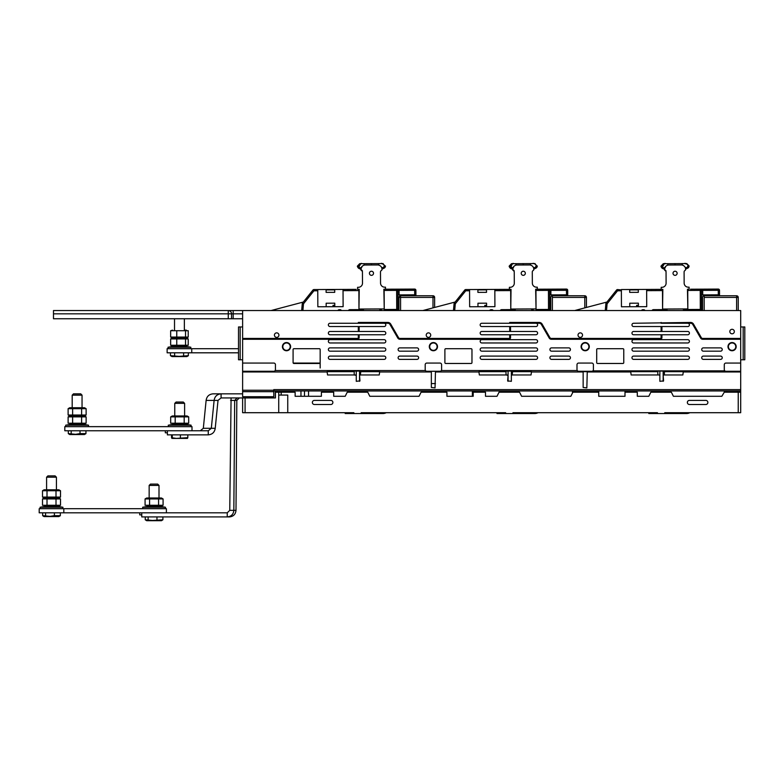 <?xml version="1.0" encoding="UTF-8"?>
<svg xmlns="http://www.w3.org/2000/svg" width="784" height="784" viewBox="0 0 784 784"><rect width="100%" height="100%" fill="white"/><g stroke="black" fill="none" stroke-linecap="round" stroke-linejoin="round"><path stroke-width="1.18" d="M689.822 412.707A6.978 6.978 0 0 1 686.539 413.531L664.381 413.531L664.793 412.707L738.234 412.707L738.234 392.196L740.694 392.196L740.694 412.707L740.694 371.273L725.925 371.273A1.637 1.637 0 0 1 724.289 369.627L724.289 364.707A1.637 1.637 0 0 1 725.925 363.061L740.694 363.061L740.694 371.273M664.381 413.531L648.799 413.531L648.799 412.707M538.02 412.707A6.978 6.978 0 0 1 534.737 413.531L496.987 413.531L496.987 412.707M386.218 412.707A6.978 6.978 0 0 1 382.935 413.531L345.185 413.531L345.185 412.707M431.347 383.582L435.453 383.582M472.38 396.292L472.38 390.961M304.476 390.961L304.476 396.292M275.39 395.891L275.439 397.939L245.078 397.939L245.078 412.707L242.619 412.707L242.619 397.939L221.078 397.939L218.021 400.399L215.228 428.299L203.321 428.299L206.123 400.399C206.731 396.41 209.054 394.225 213.081 393.833L221.078 393.833L221.078 397.939L259.034 397.939L259.034 396.704M275.517 390.961L275.488 392.196M300.958 390.961L300.958 396.292M275.341 397.939L275.37 390.961M260.435 396.704L259.269 397.733M242.619 393.833L221.078 393.833C217.05 394.225 214.728 396.41 214.12 400.399L218.021 400.399M221.078 393.833L213.081 393.833M208.27 430.759L208.27 434.865L167.384 434.865L167.384 430.759L208.27 430.759L211.317 428.299L214.12 400.399L206.123 400.399M208.27 434.865C212.297 434.473 214.62 432.288 215.228 428.299M203.321 428.299L200.273 430.759M227.242 512.814L227.242 516.921L141.767 516.921L141.767 512.814L227.242 512.814L229.751 510.355L231.084 397.939M227.242 516.921L229.398 516.921L227.242 516.921C231.231 516.529 233.436 514.343 233.838 510.355L235.994 510.355L236.827 400.399L239.336 397.939M229.751 510.355L233.838 510.355L234.681 400.399L237.18 397.939M235.994 510.355C235.582 514.343 233.387 516.529 229.398 516.921M230.594 400.399L236.827 400.399M531.454 371.685L512.579 371.685L512.168 374.958L531.042 374.958L531.454 371.979L583.149 371.979L583.149 387.472L586.844 387.884L587.255 371.979L630.748 371.979L631.149 374.958L659.05 374.958L659.873 375.369L659.873 381.318L659.873 371.067M478.936 371.685L506.023 371.685L506.023 374.958L508.071 375.369L507.66 380.906L511.354 381.318L511.354 371.067M511.354 381.318L511.354 375.369L512.168 374.958M474.839 390.961L474.839 392.196M574.946 390.961L574.946 392.196M245.078 412.707L287.748 412.707L287.748 395.067L281.182 395.067L281.182 392.196L295.137 392.196L295.137 396.292L321.391 396.292L321.391 392.196L333.7 392.196L333.7 396.292L345.185 396.292L347.243 392.196L367.755 392.196L369.803 396.292L419.038 396.292L421.086 392.196L446.939 392.196L446.939 396.292L473.193 396.292L473.193 390.961M473.193 392.196L485.502 392.196L485.502 396.292L496.987 396.292L499.045 392.196L519.557 392.196L521.605 396.292L570.84 396.292L572.898 392.196L598.741 392.196L598.741 396.292L624.995 396.292L624.995 392.196L637.304 392.196L637.304 396.292L648.799 396.292L650.847 392.196L671.359 392.196L673.407 396.292L721.829 396.292L724.289 392.196L738.234 392.196M628.278 412.707L624.995 412.707M598.741 412.707L595.458 412.707M574.946 412.707L571.663 412.707M545.409 412.707L542.126 412.707M476.476 412.707L473.193 412.707M446.939 412.707L443.656 412.707M423.144 412.707L419.861 412.707M393.597 412.707L390.324 412.707M740.694 412.707L738.234 412.707M512.579 413.531L512.991 412.707L657.413 412.707L657.825 413.531M360.777 413.531L361.189 412.707L505.611 412.707L506.023 413.531M287.748 412.707L353.809 412.707L354.211 413.531M275.439 392.196L275.439 397.939L275.439 392.196L278.722 392.196L278.722 412.707M281.182 395.067L278.722 395.067M281.182 392.196L278.722 392.196M314.423 400.399A2.048 2.048 0 0 0 312.365 402.447A2.048 2.048 0 0 0 314.423 404.505L330.828 404.505A2.048 2.048 0 0 0 332.877 402.447A2.048 2.048 0 0 0 330.828 400.399L314.423 400.399M689.41 400.399A2.048 2.048 0 0 0 687.362 402.447A2.048 2.048 0 0 0 689.41 404.505L705.825 404.505A2.048 2.048 0 0 0 707.874 402.447A2.048 2.048 0 0 0 705.825 400.399L689.41 400.399M737.411 390.961L737.411 392.196M659.873 381.318L663.568 380.906L663.156 375.369L663.979 374.958L682.844 374.958L683.256 371.979L740.694 371.979M683.256 371.685L664.381 371.685L664.381 374.958L664.381 371.685M726.748 390.961L726.748 392.196M630.748 371.685L657.825 371.685L657.825 374.958L659.05 374.958M624.995 392.196L624.995 390.961M583.149 371.685L587.255 371.685M598.741 390.961L598.741 392.196M327.134 371.685L354.211 371.685L354.211 374.958L356.269 375.369L356.269 381.318L356.269 371.067M356.269 381.318L359.964 380.906L359.552 375.369L360.366 374.958L379.24 374.958L379.652 371.979L431.347 371.979L431.347 387.472L435.042 387.884L435.453 371.979L478.936 371.979L479.347 371.067L531.042 371.067L531.454 371.979M363.237 412.707L361.189 412.707M353.809 412.707L351.751 412.707M515.049 412.707L512.991 412.707M505.611 412.707L503.553 412.707M666.851 412.707L664.793 412.707M657.413 412.707L655.355 412.707M379.652 371.685L360.777 371.685L360.366 374.958M732.08 350.35A3.695 3.695 0 0 1 728.385 346.655A3.695 3.695 0 0 1 732.08 342.961A3.695 3.695 0 0 1 735.774 346.655A3.695 3.695 0 0 1 732.08 350.35A3.695 3.695 0 0 1 728.385 346.655A3.695 3.695 0 0 1 732.08 342.961A3.695 3.695 0 0 1 735.774 346.655A3.695 3.695 0 0 1 732.08 350.35A3.695 3.695 0 0 1 728.385 346.655A3.695 3.695 0 0 1 732.08 342.961A3.695 3.695 0 0 1 735.774 346.655A3.695 3.695 0 0 1 732.08 350.35A3.695 3.695 0 0 1 728.385 346.655A3.695 3.695 0 0 1 732.08 342.961M587.255 371.979L587.196 371.273L583.208 371.273L583.149 371.979M293.196 363.061L320.048 363.061A0.823 0.823 0 0 1 319.343 363.472L293.902 363.472A0.823 0.823 0 0 1 293.196 363.061A0.823 0.823 0 0 0 293.902 363.472A0.823 0.823 0 0 1 293.089 362.659L293.089 349.527A0.823 0.823 0 0 1 293.902 348.704L319.343 348.704A0.823 0.823 0 0 1 320.166 349.527L320.166 362.659A0.823 0.823 0 0 1 319.343 363.472M663.156 381.318L663.156 371.067L682.844 371.067L683.256 371.979M435.394 371.273L431.406 371.273L431.347 371.979M359.552 381.318L359.552 371.067L379.24 371.067L379.652 371.979M286.523 350.35A3.695 3.695 0 0 1 282.828 346.655A3.695 3.695 0 0 1 286.523 342.961A3.695 3.695 0 0 1 290.207 346.655A3.695 3.695 0 0 1 286.523 350.35A3.695 3.695 0 0 0 290.207 346.655A3.695 3.695 0 0 0 286.523 342.961A3.695 3.695 0 0 1 290.207 346.655A3.695 3.695 0 0 1 286.523 350.35M433.395 350.35A3.695 3.695 0 0 1 429.71 346.655A3.695 3.695 0 0 1 433.395 342.961A3.695 3.695 0 0 1 437.09 346.655A3.695 3.695 0 0 1 433.395 350.35A3.695 3.695 0 0 0 437.09 346.655A3.695 3.695 0 0 0 433.395 342.961M585.197 350.35A3.695 3.695 0 0 1 581.512 346.655A3.695 3.695 0 0 1 585.197 342.961A3.695 3.695 0 0 1 588.892 346.655A3.695 3.695 0 0 1 585.197 350.35A3.695 3.695 0 0 0 588.892 346.655A3.695 3.695 0 0 0 585.197 342.961M689.41 341.324A1.637 1.637 0 0 1 687.774 342.961L633.619 342.961A1.637 1.637 0 0 1 631.973 341.324A1.637 1.637 0 0 1 633.619 339.678L687.774 339.678A1.637 1.637 0 0 1 689.41 341.324M537.608 357.729A1.637 1.637 0 0 1 535.972 359.376L481.807 359.376A1.637 1.637 0 0 1 480.171 357.729A1.637 1.637 0 0 1 481.807 356.093L535.972 356.093A1.637 1.637 0 0 1 537.608 357.729M689.41 349.527A1.637 1.637 0 0 1 687.774 351.163L633.619 351.163A1.637 1.637 0 0 1 631.973 349.527A1.637 1.637 0 0 1 633.619 347.88L687.774 347.88A1.637 1.637 0 0 1 689.41 349.527M689.41 357.729A1.637 1.637 0 0 1 687.774 359.376L633.619 359.376A1.637 1.637 0 0 1 631.973 357.729A1.637 1.637 0 0 1 633.619 356.093L687.774 356.093A1.637 1.637 0 0 1 689.41 357.729M418.627 349.527A1.637 1.637 0 0 1 416.99 351.163L399.752 351.163A1.637 1.637 0 0 1 398.115 349.527A1.637 1.637 0 0 1 399.752 347.88L416.99 347.88A1.637 1.637 0 0 1 418.627 349.527M418.627 357.729A1.637 1.637 0 0 1 416.99 359.376L399.752 359.376A1.637 1.637 0 0 1 398.115 357.729A1.637 1.637 0 0 1 399.752 356.093L416.99 356.093A1.637 1.637 0 0 1 418.627 357.729M537.608 349.527A1.637 1.637 0 0 1 535.972 351.163L481.807 351.163A1.637 1.637 0 0 1 480.171 349.527A1.637 1.637 0 0 1 481.807 347.88L535.972 347.88A1.637 1.637 0 0 1 537.608 349.527M537.608 341.324A1.637 1.637 0 0 1 535.972 342.961L481.807 342.961A1.637 1.637 0 0 1 480.171 341.324A1.637 1.637 0 0 1 481.807 339.678L535.972 339.678A1.637 1.637 0 0 1 537.608 341.324M385.806 357.729A1.637 1.637 0 0 1 384.17 359.376L330.005 359.376A1.637 1.637 0 0 1 328.369 357.729A1.637 1.637 0 0 1 330.005 356.093L384.17 356.093A1.637 1.637 0 0 1 385.806 357.729M385.806 349.527A1.637 1.637 0 0 1 384.17 351.163L330.005 351.163A1.637 1.637 0 0 1 328.369 349.527A1.637 1.637 0 0 1 330.005 347.88L384.17 347.88A1.637 1.637 0 0 1 385.806 349.527M385.806 341.324A1.637 1.637 0 0 1 384.17 342.961L330.005 342.961A1.637 1.637 0 0 1 328.369 341.324A1.637 1.637 0 0 1 330.005 339.678L384.17 339.678A1.637 1.637 0 0 1 385.806 341.324M570.429 349.527A1.637 1.637 0 0 1 568.792 351.163L551.564 351.163A1.637 1.637 0 0 1 549.917 349.527A1.637 1.637 0 0 1 551.564 347.88L568.792 347.88A1.637 1.637 0 0 1 570.429 349.527M570.429 357.729A1.637 1.637 0 0 1 568.792 359.376L551.564 359.376A1.637 1.637 0 0 1 549.917 357.729A1.637 1.637 0 0 1 551.564 356.093L568.792 356.093A1.637 1.637 0 0 1 570.429 357.729M722.231 349.527A1.637 1.637 0 0 1 720.594 351.163L703.366 351.163A1.637 1.637 0 0 1 701.719 349.527A1.637 1.637 0 0 1 703.366 347.88L720.594 347.88A1.637 1.637 0 0 1 722.231 349.527M722.231 357.729A1.637 1.637 0 0 1 720.594 359.376L703.366 359.376A1.637 1.637 0 0 1 701.719 357.729A1.637 1.637 0 0 1 703.366 356.093L720.594 356.093A1.637 1.637 0 0 1 722.231 357.729M278.928 335.121A2.254 2.254 0 0 0 276.674 332.867A2.254 2.254 0 0 0 274.42 335.121A2.254 2.254 0 0 0 276.674 337.385A2.254 2.254 0 0 0 278.928 335.121M430.73 335.121A2.254 2.254 0 0 0 428.476 332.867A2.254 2.254 0 0 0 426.222 335.121A2.254 2.254 0 0 0 428.476 337.385A2.254 2.254 0 0 0 430.73 335.121M582.532 335.121A2.254 2.254 0 0 0 580.278 332.867A2.254 2.254 0 0 0 578.024 335.121A2.254 2.254 0 0 0 580.278 337.385A2.254 2.254 0 0 0 582.532 335.121M734.334 331.554A2.254 2.254 0 0 0 732.08 329.3A2.254 2.254 0 0 0 729.826 331.554A2.254 2.254 0 0 0 732.08 333.808A2.254 2.254 0 0 0 734.334 331.554M740.694 363.061L740.694 339.266L702.729 339.266A2.46 2.46 0 0 1 700.602 338.041L692.782 324.498A2.46 2.46 0 0 0 690.655 323.263L687.774 323.263A1.637 1.637 0 0 1 689.41 324.909A1.637 1.637 0 0 1 687.774 326.546L661.921 326.546L661.921 331.475L633.619 331.475A1.637 1.637 0 0 0 631.973 333.112A1.637 1.637 0 0 0 633.619 334.758L661.921 334.758L661.921 337.63A1.637 1.637 0 0 1 660.285 339.266L551.338 339.266A2.46 2.46 0 0 1 549.212 338.041L541.391 324.498A2.46 2.46 0 0 0 539.255 323.263L535.972 323.263A1.637 1.637 0 0 1 537.608 324.909A1.637 1.637 0 0 1 535.972 326.546L510.531 326.546L510.531 331.475L535.972 331.475A1.637 1.637 0 0 1 537.608 333.112A1.637 1.637 0 0 1 535.972 334.758L510.531 334.758L510.531 337.63A1.637 1.637 0 0 1 508.894 339.266L399.948 339.266A2.46 2.46 0 0 1 397.811 338.041L390.001 324.498A2.46 2.46 0 0 0 387.864 323.263L384.17 323.263A1.637 1.637 0 0 1 385.806 324.909A1.637 1.637 0 0 1 384.17 326.546L359.141 326.546L359.141 331.475L384.17 331.475A1.637 1.637 0 0 1 385.806 333.112A1.637 1.637 0 0 1 384.17 334.758L359.141 334.758L359.141 337.63A1.637 1.637 0 0 1 357.494 339.266L242.619 339.266L242.619 310.552L740.694 310.552L740.694 338.443L702.729 338.443A1.637 1.637 0 0 1 701.308 337.63L693.497 324.086A3.283 3.283 0 0 0 690.655 322.449L633.619 323.263A1.637 1.637 0 0 0 631.973 324.909A1.637 1.637 0 0 0 633.619 326.546L661.921 326.546M661.921 331.475L687.774 331.475A1.637 1.637 0 0 1 689.41 333.112A1.637 1.637 0 0 1 687.774 334.758L661.921 334.758M242.619 371.273L242.619 363.061L273.802 363.061A1.637 1.637 0 0 1 275.439 364.707L275.439 369.627A1.637 1.637 0 0 1 273.802 371.273L242.619 371.273L242.619 371.979L327.134 371.979L327.545 374.958L355.446 374.958M242.619 326.957L238.512 326.957L240.159 326.957L240.159 359.778L238.512 359.778L238.512 326.957L238.512 359.778L242.619 359.778M359.141 331.475L330.005 331.475A1.637 1.637 0 0 0 328.369 333.112A1.637 1.637 0 0 0 330.005 334.758L358.317 334.758L358.317 337.63A0.823 0.823 0 0 1 357.494 338.443L242.619 338.443M358.317 334.758L359.141 334.758M384.17 323.263L330.005 323.263A1.637 1.637 0 0 0 328.369 324.909A1.637 1.637 0 0 0 330.005 326.546L359.141 326.546M358.317 326.546L358.317 331.475M359.141 323.263L358.317 323.263L358.317 322.449L359.141 323.263M510.531 331.475L481.807 331.475A1.637 1.637 0 0 0 480.171 333.112A1.637 1.637 0 0 0 481.807 334.758L509.708 334.758L509.708 337.63A0.823 0.823 0 0 1 508.894 338.443L399.948 338.443A1.637 1.637 0 0 1 398.527 337.63L390.706 324.086A3.283 3.283 0 0 0 387.864 322.449L358.317 322.449M509.708 334.758L510.531 334.758M535.972 323.263L481.807 323.263A1.637 1.637 0 0 0 480.171 324.909A1.637 1.637 0 0 0 481.807 326.546L510.531 326.546M509.708 326.546L509.708 331.475M510.531 323.263L509.708 323.263L509.708 322.449L510.531 323.263M661.108 334.758L661.108 337.63A0.823 0.823 0 0 1 660.285 338.443L551.338 338.443A1.637 1.637 0 0 1 549.917 337.63L542.097 324.086A3.283 3.283 0 0 0 539.255 322.449L509.708 322.449M273.802 390.961L740.694 390.961M508.071 381.318L508.071 371.067M724.837 370.852L592.861 370.852M630.748 371.979L631.149 371.067L682.844 371.067M576.995 364.707A1.637 1.637 0 0 1 578.641 363.061L591.763 363.061A1.637 1.637 0 0 1 593.41 364.707L593.41 369.627A1.637 1.637 0 0 1 591.763 371.273L578.641 371.273A1.637 1.637 0 0 1 576.995 369.627L576.995 364.707L576.995 369.627M440.363 371.224L426.839 371.273A1.637 1.637 0 0 1 425.193 369.627L425.193 364.707A1.637 1.637 0 0 1 426.839 363.061L439.961 363.061A1.637 1.637 0 0 1 441.608 364.707L441.608 369.627A1.637 1.637 0 0 1 439.961 371.273M435.453 371.479L435.453 371.979M478.936 371.979L479.347 374.958L507.248 374.958M743.163 326.957L743.163 359.778L744.8 359.778L744.8 326.957L740.694 326.957M743.163 359.778L740.694 359.778M740.694 339.266L740.694 338.443M687.774 323.263L661.108 323.263L661.108 322.449M661.108 326.546L661.108 331.475M242.619 390.256L242.619 396.704L273.802 396.704L273.802 390.256L242.619 390.256L242.619 371.979M740.694 389.609L273.802 389.609L273.802 390.256M327.134 371.979L327.545 371.067L379.24 371.067M597.506 348.704L622.947 348.704A0.823 0.823 0 0 1 623.77 349.527L623.77 362.659A0.823 0.823 0 0 1 622.947 363.472L597.506 363.472A0.823 0.823 0 0 1 596.693 362.659L596.693 349.527A0.823 0.823 0 0 1 597.506 348.704M471.145 363.472L445.704 363.472A0.823 0.823 0 0 1 444.891 362.659L444.891 349.527A0.823 0.823 0 0 1 445.704 348.704L471.145 348.704A0.823 0.823 0 0 1 471.968 349.527L471.968 362.659A0.823 0.823 0 0 1 471.145 363.472M320.166 363.061L320.166 367.99M593.41 364.707L593.41 369.627M242.619 363.061L242.619 339.266M275.439 364.707L275.439 369.627M415.54 289.433A1.235 1.235 0 0 0 414.667 289.08L399.076 289.159L399.085 290.384L414.677 290.305L414.667 289.08A1.235 1.235 0 0 1 415.902 290.305L414.677 290.305L414.697 294.823L399.105 294.902L399.085 290.384L396.626 290.394L396.616 289.169A1.235 1.235 0 0 1 397.851 290.394L397.949 309.425L396.714 309.435L384.238 309.494L384.15 290.462L396.626 290.394L396.714 309.435M414.697 294.823L415.922 294.813L415.902 290.305L415.922 294.813M397.87 294.902L399.105 294.902M384.14 289.227L384.15 290.462M399.076 289.159L385.493 289.218L385.483 287.169L384.67 287.169A4.106 4.106 0 0 1 380.544 283.093A4.106 4.106 0 0 0 384.67 287.169L385.483 287.169M302.898 310.552L303.496 303.81L302.271 303.702A1.235 1.235 0 0 1 302.536 303.036A1.235 1.235 0 0 0 302.35 303.349A1.235 1.235 0 0 1 302.536 303.036L303.496 303.81L313.923 290.805L312.963 290.031A1.235 1.235 0 0 1 313.914 289.57L313.923 290.805L317.765 290.786L317.765 289.551L313.914 289.57M356.161 289.365L343.029 289.423L343.118 306.662L317.843 306.779L317.765 290.786M348.41 310.552A1.637 1.637 0 0 1 349.86 309.66L358.964 309.621L358.866 289.355M301.664 310.552L302.271 303.702A1.235 1.235 0 0 1 302.35 303.349M334.778 305.348L333.014 305.358L333.024 306.711L326.173 306.74L326.154 303.212L334.768 303.173L326.154 303.212L334.768 303.173L334.788 306.701L343.118 306.662M271.068 310.552L303.339 302.036M312.963 290.031L302.536 303.036M334.709 289.874L326.095 289.923M326.085 289.512L334.709 289.472L334.719 292.344L326.105 292.383L326.085 289.512L317.765 289.551M317.843 306.779L326.173 306.74M334.709 289.472L343.029 289.423M341.452 310.552A1.637 1.637 0 0 0 340.011 309.709L339.266 309.719A1.637 1.637 0 0 0 338.11 310.199L337.757 310.552M242.619 318.755L231.545 318.755L231.545 313.835A3.283 3.283 0 0 0 228.262 310.552L242.619 310.552M53.479 313.835L53.479 310.552L228.262 310.552L228.262 313.835L53.479 313.835L53.479 318.755L228.262 318.755L228.262 313.835L231.545 313.835L231.545 318.755L228.262 318.755M512.765 263.689L515.304 263.679L516.578 265.012L515.304 263.679L531.101 263.6L529.886 264.953C532.209 265.404 533.551 266.805 533.904 269.137C533.551 266.805 532.209 265.404 529.886 264.953L516.578 265.012C514.255 265.492 512.932 266.903 512.599 269.235A1.637 1.637 0 0 0 513.422 270.647L513.422 270.656A1.637 1.637 0 0 1 514.235 272.068L514.294 283.181A4.106 4.106 0 0 1 510.208 287.297L509.394 287.307L509.404 289.355L494.831 289.423L494.92 306.662L469.645 306.779L469.567 289.551L465.716 289.57L465.725 290.805L464.765 290.031A1.235 1.235 0 0 1 465.716 289.57A1.235 1.235 0 0 0 464.765 290.031L454.338 303.036L455.298 303.81L454.073 303.702A1.235 1.235 0 0 1 454.338 303.036M500.212 310.552A1.637 1.637 0 0 1 501.662 309.66L510.776 309.621L510.668 289.355M567.342 289.433A1.235 1.235 0 0 0 566.469 289.08A1.235 1.235 0 0 1 567.342 289.433A1.235 1.235 0 0 0 566.469 289.08L550.878 289.159L550.887 290.384L566.479 290.305L566.469 289.08A1.235 1.235 0 0 1 567.704 290.305L566.479 290.305L566.499 294.823L550.907 294.902L550.887 290.384L548.428 290.394L548.418 289.169A1.235 1.235 0 0 1 549.653 290.394L549.751 309.425L548.516 309.435L536.04 309.494L535.952 290.462L548.428 290.394L548.516 309.435M566.499 294.823L567.724 294.813L567.704 290.305M549.672 294.902L550.907 294.902M535.942 289.227L535.952 290.462M550.878 289.159L535.658 289.227L536.04 308.925M486.511 289.874L477.897 289.923M486.511 289.472L486.521 292.344L477.907 292.383L477.887 289.512L494.831 289.423M486.59 305.348L484.826 305.358L484.826 306.711L477.975 306.74L477.956 303.212L486.57 303.173L477.956 303.212L486.57 303.173L486.59 306.701L494.92 306.662M454.073 303.702L453.466 310.552M422.87 310.552L455.141 302.036M469.567 289.551L477.887 289.512M469.645 306.779L477.975 306.74M493.254 310.552A1.637 1.637 0 0 0 491.813 309.709L491.068 309.719A1.637 1.637 0 0 0 489.912 310.199L489.559 310.552M719.144 289.433A1.235 1.235 0 0 0 718.271 289.08L702.68 289.159L702.689 290.384L718.281 290.305L718.271 289.08A1.235 1.235 0 0 1 719.506 290.305L718.281 290.305L718.301 294.823L702.709 294.902L702.689 290.384L700.23 290.394L700.22 289.169A1.235 1.235 0 0 1 701.455 290.394L701.553 309.425L683.462 309.513M718.301 294.823L719.536 294.813L719.506 290.305L719.536 294.813M701.484 294.902L702.709 294.902M687.744 289.227L687.842 309.494M702.68 289.159L690.459 289.218M606.14 303.036A1.235 1.235 0 0 0 605.954 303.349A1.235 1.235 0 0 1 606.14 303.036L607.1 303.81L617.527 290.805L616.567 290.031L606.14 303.036A1.235 1.235 0 0 0 605.875 303.702A1.235 1.235 0 0 1 605.954 303.349A1.235 1.235 0 0 0 605.875 303.702L605.268 310.552M645.056 310.552A1.637 1.637 0 0 0 643.615 309.709L642.87 309.719A1.637 1.637 0 0 0 641.714 310.199L641.371 310.552M664.665 263.689L667.106 263.679L668.38 265.012L667.106 263.679L682.913 263.6L681.688 264.953C684.011 265.404 685.353 266.805 685.706 269.137C685.353 266.805 684.011 265.404 681.688 264.953L668.38 265.012C666.067 265.492 664.734 266.903 664.401 269.235A1.637 1.637 0 0 0 665.224 270.647L665.224 270.656A1.637 1.637 0 0 1 666.047 272.068L666.096 283.181A4.106 4.106 0 0 1 662.01 287.297L661.196 287.307L661.206 289.355L646.643 289.423L646.722 306.662L621.447 306.779L629.777 306.74L629.758 303.212L638.382 303.173L629.758 303.212L638.382 303.173L638.392 306.701L646.722 306.662M667.047 309.592L662.578 309.621L662.48 289.355M621.369 289.913L617.518 289.57L617.527 290.805L621.369 290.786L621.369 289.913M616.567 290.031A1.235 1.235 0 0 1 617.518 289.57M606.502 310.552L607.1 303.81L605.875 303.702M638.392 305.348L636.628 305.358L636.628 306.711L629.777 306.74M638.313 289.874L629.699 289.923M638.313 289.472L638.323 292.344L629.709 292.383L629.699 289.512L646.643 289.423M621.369 289.551L629.699 289.512M662.578 309.621L653.464 309.66A1.637 1.637 0 0 0 652.014 310.552M621.447 306.779L621.369 290.786M574.672 310.552L606.943 302.036M369.421 273.302A2.048 2.048 0 0 0 371.479 275.341A2.048 2.048 0 0 0 373.517 273.283A2.048 2.048 0 0 0 371.459 271.235A2.048 2.048 0 0 0 369.421 273.302M358.964 309.043L359.239 289.345L357.602 289.355L357.592 287.307L358.406 287.297L357.592 287.307M363.443 310.552L363.433 309.023M379.858 310.552L379.848 308.945M385.493 289.218L383.856 289.227L384.238 308.925M360.993 263.689L363.502 263.679L364.776 265.012L363.502 263.679L379.299 263.6L378.084 264.953C380.407 265.404 381.749 266.805 382.102 269.137C381.749 266.805 380.407 265.404 378.084 264.953L364.776 265.012C362.453 265.492 361.13 266.903 360.797 269.235A1.637 1.637 0 0 0 361.62 270.647L361.62 270.656A1.637 1.637 0 0 1 362.433 272.068L362.492 283.181A4.106 4.106 0 0 1 358.406 287.297M361.199 267.726L360.121 267.736M380.544 283.093L380.485 271.979A1.637 1.637 0 0 1 381.298 270.558A1.637 1.637 0 0 0 382.102 269.137C382.014 268.04 382.994 267.256 385.052 266.785C383.533 266.305 383.68 266.031 385.493 265.972A1.637 1.637 0 0 1 385.052 267.099L382.964 268.696M382.553 263.581L385.003 266.011M362.443 270.872L360.797 269.235L362.198 266.276M371.41 263.64L371.43 264.982L371.41 263.64L383.16 263.581M382.102 269.137A1.637 1.637 0 0 1 382.102 269.177L381.867 269.039C384.425 268.216 385.503 267.442 385.091 266.717L385.091 266.717C384.503 264.923 383.239 263.787 381.298 263.306L382.249 263.943M360.287 263.689L361.551 263.395C359.856 263.708 358.602 264.865 357.778 266.854L357.778 266.844C357.857 267.942 358.935 268.726 361.012 269.186L360.797 269.304M360.797 269.235C360.865 268.206 359.876 267.432 357.827 266.923C359.337 266.423 359.19 266.148 357.377 266.109L359.689 263.698L360.895 263.689M357.867 266.148L357.377 266.109A1.637 1.637 0 0 0 357.827 267.236M361.62 270.656L361.61 270.647A1.637 1.637 0 0 1 362.433 272.068M380.485 271.979A1.637 1.637 0 0 1 381.298 270.558M383.954 308.925L359.337 309.043M382.661 267.628L381.681 267.628M383.974 267.618L382.582 267.765M521.223 273.302A2.048 2.048 0 0 0 523.281 275.341A2.048 2.048 0 0 0 525.319 273.283A2.048 2.048 0 0 0 523.261 271.235A2.048 2.048 0 0 0 521.223 273.302M510.766 309.043L511.041 289.345L509.404 289.355M515.245 310.552L515.245 309.023M531.66 310.552L531.65 308.945M537.285 287.169L536.472 287.169A4.106 4.106 0 0 1 532.346 283.093A4.106 4.106 0 0 0 536.472 287.169L537.285 287.169L537.295 289.218M513.01 267.726L511.923 267.736M532.346 283.093L532.287 271.979A1.637 1.637 0 0 1 533.1 270.558A1.637 1.637 0 0 0 533.904 269.137C533.816 268.04 534.796 267.256 536.854 266.785C535.335 266.305 535.482 266.031 537.295 265.972A1.637 1.637 0 0 1 536.854 267.099L534.766 268.696M523.222 263.64L523.232 264.982L523.222 263.64L534.962 263.581L536.805 266.011M514.245 270.872L512.599 269.235L514 266.276M531.101 263.6L533.757 263.591M533.826 263.591L534.962 263.581M533.904 269.137A1.637 1.637 0 0 1 533.904 269.177L533.669 269.039C536.227 268.216 537.305 267.442 536.893 266.717L536.893 266.717C536.305 264.923 535.041 263.787 533.1 263.306L533.1 263.306M512.089 263.689L513.353 263.395C511.668 263.708 510.404 264.865 509.58 266.854L509.58 266.844C509.659 267.942 510.737 268.726 512.814 269.186L512.599 269.304M512.599 269.235C512.667 268.206 511.678 267.432 509.629 266.923C511.139 266.423 510.992 266.148 509.179 266.109L511.491 263.698L512.697 263.689M509.669 266.148L509.179 266.109A1.637 1.637 0 0 0 509.629 267.236M513.422 270.656L513.422 270.647A1.637 1.637 0 0 1 514.235 272.068M509.394 287.307L510.208 287.297M532.287 271.979A1.637 1.637 0 0 1 533.1 270.558M535.756 308.925L511.139 309.043M534.463 267.628L533.483 267.628M535.776 267.618L534.384 267.765M673.025 273.302A2.048 2.048 0 0 0 675.083 275.341A2.048 2.048 0 0 0 677.131 273.283A2.048 2.048 0 0 0 675.063 271.235A2.048 2.048 0 0 0 673.025 273.302M662.568 309.043L662.843 289.345L661.206 289.355M667.047 310.552L667.047 309.023M683.462 310.552L683.452 308.945M689.097 287.169L688.274 287.169L689.097 287.169L689.107 289.218L687.46 289.227L687.842 308.925M688.274 287.169A4.106 4.106 0 0 1 684.148 283.093A4.106 4.106 0 0 0 688.274 287.169M664.812 267.726L663.725 267.736M675.024 263.64L675.034 264.982L675.024 263.64L686.764 263.581L689.097 265.972A1.637 1.637 0 0 1 688.656 267.099L686.568 268.696M666.057 270.872L664.401 269.235L665.802 266.276M684.148 283.093L684.099 271.979A1.637 1.637 0 0 1 684.902 270.558A1.637 1.637 0 0 0 685.706 269.137C685.618 268.04 686.598 267.256 688.656 266.785C687.137 266.305 687.284 266.031 689.097 265.972L688.607 266.011M685.706 269.137A1.637 1.637 0 0 1 685.706 269.177L685.471 269.039C688.029 268.216 689.107 267.442 688.705 266.717L688.705 266.717C688.107 264.923 686.843 263.787 684.902 263.306L685.863 263.943M664.401 269.235C664.469 268.206 663.48 267.432 661.431 266.923C662.941 266.423 662.794 266.148 660.981 266.109L663.293 263.698L664.499 263.689M663.293 263.698L667.106 263.679M664.42 263.689L665.155 263.395C663.47 263.708 662.206 264.865 661.382 266.854L661.382 266.844C661.461 267.942 662.539 268.726 664.616 269.186L664.401 269.304M661.471 266.148L660.981 266.109A1.637 1.637 0 0 0 661.431 267.236M665.224 270.656L665.224 270.647A1.637 1.637 0 0 1 666.047 272.068M661.196 287.307L662.01 287.297M687.558 308.925L662.941 309.043M686.265 267.628L685.285 267.628M687.578 267.618L686.186 267.765M702.542 310.552L702.542 297.42A1.637 1.637 0 0 1 704.179 295.774L736.597 295.774A1.637 1.637 0 0 1 738.234 297.42L738.234 310.552L738.234 297.42A1.637 1.637 0 0 0 736.597 295.774L736.597 297.42L738.234 297.42M736.597 310.552L736.597 297.42L704.179 297.42L704.179 310.552M704.179 297.42L704.179 295.774M550.74 297.42L550.74 310.552L550.74 297.42A1.637 1.637 0 0 1 552.377 295.774L584.795 295.774A1.637 1.637 0 0 1 586.432 297.42L586.432 307.446L586.432 297.42A1.637 1.637 0 0 0 584.795 295.774L584.795 297.42L586.432 297.42M584.795 307.877L584.795 297.42L552.377 297.42L552.377 310.552M552.377 297.42L552.377 295.774M398.938 310.552L398.938 297.42A1.637 1.637 0 0 1 400.575 295.774L432.993 295.774A1.637 1.637 0 0 1 434.63 297.42L434.63 307.446L434.63 297.42A1.637 1.637 0 0 0 432.993 295.774L432.993 297.42L434.63 297.42M685.059 309.513L685.059 310.552M533.247 308.935L533.257 310.552M381.445 308.935L381.455 310.552M170.687 416.882L172.304 415.951L187.072 415.951L188.689 416.882L188.689 423.223L170.687 423.223L170.687 416.882L184.191 416.882L184.191 423.223M175.185 416.882L175.185 423.223M173.029 423.919L174.763 423.448L174.763 424.154M186.523 423.919L188.689 423.223M184.191 416.882L188.689 416.882M145.079 498.938L146.696 498.007L161.465 498.007L163.082 498.938L163.082 505.278L145.079 505.278L145.079 498.938L158.574 498.938L158.574 505.278M160.916 498.242L159.005 498.712M149.577 498.938L149.577 505.278M147.412 505.974L149.156 505.504L149.156 506.209M160.916 505.974L163.082 505.278M158.574 498.938L163.082 498.938M139.719 512.814L139.719 514.863L141.767 514.863M63.818 512.814L166.384 512.814L166.384 508.708L39.2 508.708L39.2 512.814L63.818 512.814L63.818 508.708M167.384 432.807L165.326 432.807L165.326 430.759M192.002 426.653L192.002 430.759L64.807 430.759L64.807 426.653L192.002 426.653M238.512 348.704L167.129 348.704L167.129 352.81L238.512 352.81M191.747 348.704L191.747 352.81M68.12 416.882L69.737 415.951L68.12 415.02L68.12 408.68L69.737 407.739L84.505 407.739L86.122 408.68L86.122 415.02L84.505 415.951L69.737 415.951L84.505 415.951L86.122 416.882L86.122 423.223L68.12 423.223L68.12 416.882L81.624 416.882L81.624 423.223M72.618 416.882L72.618 423.223M70.286 423.919L72.197 423.448L72.197 424.154L72.197 423.448M83.957 423.919L86.122 423.223M81.624 416.882L86.122 416.882M56.007 498.938L60.505 498.938L58.898 498.007L60.505 498.938L60.505 505.278L42.503 505.278L42.503 498.938L56.007 498.938L56.007 505.278M42.503 490.735L44.12 489.794L58.898 489.794L60.505 490.735L60.505 497.076L58.898 498.007L44.12 498.007L42.503 498.938L44.12 498.007L42.503 497.076L42.503 490.735L47.011 490.735L47.011 497.076L42.503 497.076M58.349 498.242L56.428 498.712M47.011 498.938L47.011 505.278M44.668 505.974L46.589 505.504L46.589 506.209M58.349 505.974L60.505 505.278M184.358 345.911L186.357 345.852M170.442 355.662L172.029 356.583L186.847 356.583L188.434 355.662L179.115 356.357L170.442 355.662L170.442 352.81M187.513 438.393L171.872 438.393M187.102 437.717L176.351 438.413L171.559 437.717L171.559 434.865M172.284 434.865L172.284 437.717L171.559 437.717M180.408 437.717L180.408 434.865M187.817 437.717L187.817 434.865M174.763 403.358L176.077 402.045L183.299 402.045L184.612 403.358L174.763 403.358L174.763 415.951M84.525 434.532L69.717 434.532L68.296 433.611L68.296 430.759M85.348 434.062L85.946 433.611L80.017 433.611L75.597 434.307L68.296 433.611M71.187 433.611L71.187 430.759M80.017 433.611L80.017 430.759M85.946 433.611L85.946 430.759M82.046 395.146L72.197 395.146L72.197 407.739L72.197 395.146L73.51 393.833L80.732 393.833L82.046 395.146L82.046 407.739L82.046 395.146L80.732 393.833M145.246 519.772L152.557 520.468L162.905 519.772L161.484 520.694L146.677 520.694L145.246 519.772L145.246 516.921M148.147 519.772L148.147 516.921M156.967 519.772L156.967 516.921M162.905 519.772L162.905 516.921M149.156 485.414L150.469 484.1L157.692 484.1L159.005 485.414L149.156 485.414L149.156 498.007M58.918 516.587L44.1 516.587L42.679 515.666L42.679 512.814M59.741 516.117L60.339 515.666L54.4 515.666L49.99 516.362L42.679 515.666M45.57 515.666L45.57 512.814M54.4 515.666L54.4 512.814M60.339 515.666L60.339 512.814M47.902 475.888L46.589 477.201L47.902 475.888L55.115 475.888L56.428 477.201L46.589 477.201L46.589 489.794M191.12 425.202L185.024 424.154L174.352 424.154L168.256 425.202L191.12 425.202L190.865 426.653M165.512 507.258L159.417 506.209L148.744 506.209L142.649 507.258L165.512 507.258L165.257 508.708M56.85 506.209L46.168 506.209L40.082 507.258L62.936 507.258L56.85 506.209L62.936 507.258L62.691 508.708M67.346 425.202L88.553 425.202L88.298 426.653L88.553 425.202L82.457 424.154L71.785 424.154L67.346 425.202M188.238 355.779L188.434 352.81M174.616 355.662L174.616 352.81M183.613 355.662L183.613 352.81M184.779 346.205L174.097 346.205L168.011 347.253L190.865 347.253L184.779 346.205L190.865 347.253L190.62 348.704M172.519 330.142L170.657 330.721L170.657 337.061L172.049 337.992L186.817 337.992L172.049 337.992L170.657 338.933L170.657 345.264L172.519 345.852M170.657 338.933L176.753 338.933L176.753 345.264L170.657 345.264M176.753 338.933L185.534 338.933L185.534 345.264L176.753 345.264M185.534 338.933L188.219 338.933L188.219 345.264L185.534 345.264M170.657 330.721L188.219 330.721L188.219 337.061L186.817 337.992L188.219 338.933M58.349 490.039L56.428 490.51M44.668 497.771L46.589 497.301M47.011 490.735L56.007 490.735L56.007 497.076L47.011 497.076M58.898 498.007L44.12 498.007M60.505 497.076L56.007 497.076M56.007 490.735L60.505 490.735M186.357 330.142L184.358 330.084M185.534 330.721L185.534 337.061L170.657 337.061M176.753 330.721L176.753 337.061M188.219 337.061L185.534 337.061M70.286 415.706L72.197 415.246M68.12 408.68L72.618 408.68L72.618 415.02L68.12 415.02L69.737 415.951M72.618 408.68L81.624 408.68L81.624 415.02L72.618 415.02M86.122 415.02L81.624 415.02M81.624 408.68L86.122 408.68M308.533 390.961L308.533 396.292M572.487 393.019L572.487 390.961M724.289 392.196L724.289 390.961M627.465 390.961L627.465 392.196M597.104 392.196L597.104 390.961M286.523 342.549A4.106 4.106 0 0 0 282.416 346.655A4.106 4.106 0 0 0 286.523 350.752A4.106 4.106 0 0 0 290.619 346.655A4.106 4.106 0 0 0 286.523 342.549M433.395 342.549A4.106 4.106 0 0 0 429.299 346.655A4.106 4.106 0 0 0 433.395 350.752A4.106 4.106 0 0 0 437.501 346.655A4.106 4.106 0 0 0 433.395 342.549M585.197 342.549A4.106 4.106 0 0 0 581.101 346.655A4.106 4.106 0 0 0 585.197 350.752A4.106 4.106 0 0 0 589.303 346.655A4.106 4.106 0 0 0 585.197 342.549M732.08 342.549A4.106 4.106 0 0 0 727.983 346.655A4.106 4.106 0 0 0 732.08 350.752A4.106 4.106 0 0 0 736.186 346.655A4.106 4.106 0 0 0 732.08 342.549M357.494 339.266L357.494 338.443M359.141 337.63L358.317 337.63M387.864 323.263L387.864 322.449M390.001 324.498L390.706 324.086M397.811 338.041L398.527 337.63M399.948 339.266L399.948 338.443M508.894 339.266L508.894 338.443M510.531 337.63L509.708 337.63M539.255 323.263L539.255 322.449M541.391 324.498L542.097 324.086M549.212 338.041L549.917 337.63M551.338 339.266L551.338 338.443M660.285 339.266L660.285 338.443M661.921 337.63L661.108 337.63M577.279 370.548L441.323 370.548M702.729 338.443L702.729 339.266M701.308 337.63L700.602 338.041M693.497 324.086L692.782 324.498M690.655 322.449L690.655 323.263M242.619 391.677L273.802 391.677M425.477 370.548L275.155 370.548M313.032 290.08A1.235 1.049 -0.3 0 1 313.914 289.757M343.039 290.658L358.876 290.58M397.488 289.521A1.235 1.235 0 0 1 397.851 290.394M242.619 313.835L231.545 313.835M233.181 310.552L233.181 318.755M454.7 310.552L455.298 303.81L465.725 290.805L469.567 290.786M549.29 289.521A1.235 1.235 0 0 1 549.653 290.394M494.841 290.658L510.678 290.58M687.754 290.462L700.23 290.394L700.318 309.435M616.636 290.08A1.235 1.049 -0.3 0 1 617.527 289.757M646.643 290.658L662.48 290.58M701.092 289.521A1.235 1.235 0 0 1 701.455 290.394M512.324 268.108L511.001 266.364L512.305 264.149M432.993 307.877L432.993 297.42L400.575 297.42L400.575 295.774M398.938 297.42L400.575 297.42L400.575 310.552M685.059 309.67L683.462 309.68M667.047 309.758L652.758 309.827M644.33 309.866L642.165 309.876M638.392 306.593L636.628 306.603M533.257 309.67L531.66 309.68M515.245 309.758L500.956 309.827M492.528 309.866L490.363 309.876M486.59 306.593L484.826 306.603M381.455 309.67L379.848 309.68M363.443 309.758L349.154 309.827M340.726 309.866L338.551 309.876M334.788 306.593L333.024 306.603M381.298 263.306L381.788 263.591M359.199 266.364L360.503 264.149M357.778 266.844C357.857 267.942 358.935 268.726 361.012 269.186M382.945 268.696L382.122 268.941M509.58 266.844C509.659 267.942 510.737 268.726 512.814 269.186M534.747 268.696L533.924 268.941M684.902 263.306L685.392 263.591M662.803 266.364L664.107 264.149M661.382 266.844C661.461 267.942 662.539 268.726 664.616 269.186M686.549 268.696L685.726 268.941M184.612 403.358L184.612 415.951M184.612 423.448L184.612 424.154M82.046 423.448L82.046 424.154L82.046 423.448M159.005 485.414L159.005 498.007M159.005 505.504L159.005 506.209M55.115 475.888L56.428 477.201L56.428 489.794M56.428 505.504L56.428 506.209M168.511 426.653L168.256 425.202M142.894 508.708L142.649 507.258M46.168 506.209L40.082 507.258L40.327 508.708M65.689 425.202L65.944 426.653L65.689 425.202L71.785 424.154M44.1 516.587L43.277 516.117M184.358 318.755L184.358 330.417M184.358 345.577L184.358 346.205M174.518 318.755L174.518 330.084M174.097 346.205L168.011 347.253L168.256 348.704"/></g></svg>
